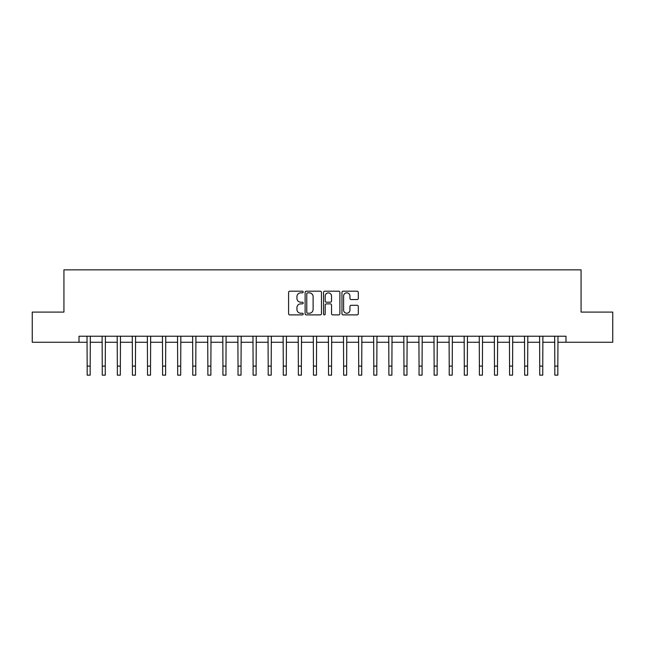 <?xml version="1.0" encoding="UTF-8"?>
<svg xmlns="http://www.w3.org/2000/svg" width="645" height="645" viewBox="0 0 645 645"><rect width="100%" height="100%" fill="white"/><g stroke="black" fill="none" stroke-linecap="round" stroke-linejoin="round"><path stroke-width="0.97" d="M303.19 292.024A0.83 0.83 0 0 0 302.36 291.193L289.774 291.193A1.185 1.185 0 0 0 288.589 292.378L288.589 313.704A1.185 1.185 0 0 0 289.774 314.889L302.36 314.889A0.83 0.83 0 0 0 303.19 314.059A0.83 0.83 0 0 0 302.36 313.228L300.731 313.228A3.789 3.789 0 0 1 296.942 309.439L296.942 307.657A3.789 3.789 0 0 1 300.731 303.868L302.36 303.868A0.83 0.83 0 0 0 303.19 303.037A0.83 0.83 0 0 0 302.36 302.207L300.731 302.207A3.789 3.789 0 0 1 296.942 298.417L296.942 296.644A3.789 3.789 0 0 1 300.731 292.854L302.36 292.854A0.83 0.83 0 0 0 303.19 292.024M357.12 299.546A1.185 1.185 0 0 0 358.306 298.361L358.306 292.378A1.185 1.185 0 0 0 357.12 291.193L343.14 291.193A1.185 1.185 0 0 0 341.955 292.378L341.955 313.704A1.185 1.185 0 0 0 343.14 314.889L357.12 314.889A1.185 1.185 0 0 0 358.306 313.704L358.306 306.472A1.185 1.185 0 0 0 357.12 305.287L351.138 305.287A1.185 1.185 0 0 0 349.953 306.472L349.953 310.06A3.169 3.169 0 0 1 346.784 313.228A3.169 3.169 0 0 1 343.616 310.06L343.616 296.023A3.169 3.169 0 0 1 346.784 292.854A3.169 3.169 0 0 1 349.953 296.023L349.953 298.361A1.185 1.185 0 0 0 351.138 299.546L357.12 299.546M79.013 342.261L32.25 342.261L32.25 312.091L63.928 312.091L63.928 269.852L581.072 269.852L581.072 312.091L612.75 312.091L612.75 342.261L565.988 342.261L565.988 336.23L79.013 336.23L79.013 342.261L87.164 342.261M321.46 292.378A1.185 1.185 0 0 0 320.283 291.193L306.302 291.193A1.185 1.185 0 0 0 305.117 292.378L305.117 313.704A1.185 1.185 0 0 0 306.302 314.889L320.283 314.889A1.185 1.185 0 0 0 321.46 313.704L321.46 292.378M324.717 291.193L338.698 291.193A1.185 1.185 0 0 1 339.883 292.378L339.883 313.704A1.185 1.185 0 0 1 338.698 314.889L332.715 314.889A1.185 1.185 0 0 1 331.53 313.704L331.53 305.053A1.185 1.185 0 0 0 330.345 303.868L326.378 303.868A1.185 1.185 0 0 0 325.193 305.053L325.193 314.059A0.83 0.83 0 0 1 324.362 314.889A0.83 0.83 0 0 1 323.54 314.059L323.54 292.378A1.185 1.185 0 0 1 324.717 291.193M90.179 342.261L102.249 342.261M105.264 342.261L117.334 342.261M120.349 342.261L132.419 342.261M135.434 342.261L147.503 342.261M150.519 342.261L162.588 342.261M165.612 342.261L177.673 342.261M180.697 342.261L192.766 342.261M195.782 342.261L207.851 342.261M210.867 342.261L222.936 342.261M225.952 342.261L238.021 342.261M241.036 342.261L253.106 342.261M256.121 342.261L268.191 342.261M271.206 342.261L283.276 342.261M286.291 342.261L298.361 342.261M301.376 342.261L313.446 342.261M316.469 342.261L328.531 342.261M331.554 342.261L343.624 342.261M346.639 342.261L358.709 342.261M361.724 342.261L373.794 342.261M376.809 342.261L388.879 342.261M391.894 342.261L403.964 342.261M406.979 342.261L419.048 342.261M422.064 342.261L434.133 342.261M437.149 342.261L449.218 342.261M452.234 342.261L464.303 342.261M467.327 342.261L479.388 342.261M482.412 342.261L494.481 342.261M497.497 342.261L509.566 342.261M512.582 342.261L524.651 342.261M527.666 342.261L539.736 342.261M542.751 342.261L554.821 342.261M557.836 342.261L565.988 342.261M307.601 292.854A0.83 0.83 0 0 0 306.778 293.685L306.778 312.398A0.83 0.83 0 0 0 307.601 313.228L309.318 313.228A3.789 3.789 0 0 0 313.115 309.439L313.115 296.644A3.789 3.789 0 0 0 309.318 292.854L307.601 292.854M331.53 296.079A3.169 3.169 0 0 0 328.361 292.911A3.169 3.169 0 0 0 325.193 296.079L325.193 301.022A1.185 1.185 0 0 0 326.378 302.207L330.345 302.207A1.185 1.185 0 0 0 331.53 301.022L331.53 296.079M87.019 336.23L87.164 366.094L90.179 366.094L90.324 336.23M87.164 366.094L87.164 375.148L90.179 375.148L90.179 366.094M102.103 336.23L102.249 366.094L105.264 366.094L105.409 336.23M102.249 366.094L102.249 375.148L105.264 375.148L105.264 366.094M117.188 336.23L117.334 366.094L120.349 366.094L120.494 336.23M117.334 366.094L117.334 375.148L120.349 375.148L120.349 366.094M132.273 336.23L132.419 366.094L135.434 366.094L135.579 336.23M132.419 366.094L132.419 375.148L135.434 375.148L135.434 366.094M147.358 336.23L147.503 366.094L150.519 366.094L150.664 336.23M147.503 366.094L147.503 375.148L150.519 375.148L150.519 366.094M162.451 336.23L162.588 366.094L165.612 366.094L165.749 336.23M162.588 366.094L162.588 375.148L165.612 375.148L165.612 366.094M177.536 336.23L177.673 366.094L180.697 366.094L180.834 336.23M177.673 366.094L177.673 375.148L180.697 375.148L180.697 366.094M192.621 336.23L192.766 366.094L195.782 366.094L195.927 336.23M192.766 366.094L192.766 375.148L195.782 375.148L195.782 366.094M207.706 336.23L207.851 366.094L210.867 366.094L211.012 336.23M207.851 366.094L207.851 375.148L210.867 375.148L210.867 366.094M222.791 336.23L222.936 366.094L225.952 366.094L226.097 336.23M222.936 366.094L222.936 375.148L225.952 375.148L225.952 366.094M237.876 336.23L238.021 366.094L241.036 366.094L241.182 336.23M238.021 366.094L238.021 375.148L241.036 375.148L241.036 366.094M252.961 336.23L253.106 366.094L256.121 366.094L256.267 336.23M253.106 366.094L253.106 375.148L256.121 375.148L256.121 366.094M268.046 336.23L268.191 366.094L271.206 366.094L271.351 336.23M268.191 366.094L268.191 375.148L271.206 375.148L271.206 366.094M283.131 336.23L283.276 366.094L286.291 366.094L286.436 336.23M283.276 366.094L283.276 375.148L286.291 375.148L286.291 366.094M298.216 336.23L298.361 366.094L301.376 366.094L301.521 336.23M298.361 366.094L298.361 375.148L301.376 375.148L301.376 366.094M313.309 336.23L313.446 366.094L316.469 366.094L316.606 336.23M313.446 366.094L313.446 375.148L316.469 375.148L316.469 366.094M328.394 336.23L328.531 366.094L331.554 366.094L331.691 336.23M328.531 366.094L328.531 375.148L331.554 375.148L331.554 366.094M343.479 336.23L343.624 366.094L346.639 366.094L346.784 336.23M343.624 366.094L343.624 375.148L346.639 375.148L346.639 366.094M358.564 336.23L358.709 366.094L361.724 366.094L361.869 336.23M358.709 366.094L358.709 375.148L361.724 375.148L361.724 366.094M373.649 336.23L373.794 366.094L376.809 366.094L376.954 336.23M373.794 366.094L373.794 375.148L376.809 375.148L376.809 366.094M388.733 336.23L388.879 366.094L391.894 366.094L392.039 336.23M388.879 366.094L388.879 375.148L391.894 375.148L391.894 366.094M403.818 336.23L403.964 366.094L406.979 366.094L407.124 336.23M403.964 366.094L403.964 375.148L406.979 375.148L406.979 366.094M418.903 336.23L419.048 366.094L422.064 366.094L422.209 336.23M419.048 366.094L419.048 375.148L422.064 375.148L422.064 366.094M433.988 336.23L434.133 366.094L437.149 366.094L437.294 336.23M434.133 366.094L434.133 375.148L437.149 375.148L437.149 366.094M449.073 336.23L449.218 366.094L452.234 366.094L452.379 336.23M449.218 366.094L449.218 375.148L452.234 375.148L452.234 366.094M464.166 336.23L464.303 366.094L467.327 366.094L467.464 336.23M464.303 366.094L464.303 375.148L467.327 375.148L467.327 366.094M479.251 336.23L479.388 366.094L482.412 366.094L482.549 336.23M479.388 366.094L479.388 375.148L482.412 375.148L482.412 366.094M494.336 336.23L494.481 366.094L497.497 366.094L497.642 336.23M494.481 366.094L494.481 375.148L497.497 375.148L497.497 366.094M509.421 336.23L509.566 366.094L512.582 366.094L512.727 336.23M509.566 366.094L509.566 375.148L512.582 375.148L512.582 366.094M524.506 336.23L524.651 366.094L527.666 366.094L527.812 336.23M524.651 366.094L524.651 375.148L527.666 375.148L527.666 366.094M539.591 336.23L539.736 366.094L542.751 366.094L542.897 336.23M539.736 366.094L539.736 375.148L542.751 375.148L542.751 366.094M554.676 336.23L554.821 366.094L557.836 366.094L557.981 336.23M554.821 366.094L554.821 375.148L557.836 375.148L557.836 366.094"/></g></svg>
